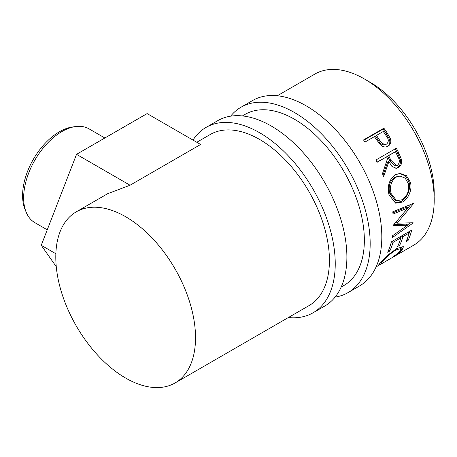 <?xml version="1.0" encoding="UTF-8"?>
<svg xmlns="http://www.w3.org/2000/svg" width="457" height="457" viewBox="0 0 457 457"><rect width="100%" height="100%" fill="white"/><g stroke="black" fill="none" stroke-linecap="round" stroke-linejoin="round"><path stroke-width="0.69" d="M230.614 116.181A107.029 61.798 60 0 1 240.976 107.235A107.029 61.798 60 0 1 294.491 112.536A107.029 61.798 60 0 1 364.412 206.855A107.029 61.798 60 0 1 348.006 292.623A107.029 61.798 60 0 1 335.078 297.124M240.976 107.235L252.618 100.517A107.029 61.798 60 0 1 306.133 105.818A107.029 61.798 60 0 1 376.054 200.132A107.029 61.798 60 0 1 359.648 285.899L348.006 292.623M242.387 115.929L245.089 114.37A98.798 57.039 60 0 1 294.491 119.26A98.798 57.039 60 0 1 359.036 206.324A98.798 57.039 60 0 1 343.893 285.494L341.185 287.053M26.175 212.197L25.015 209.357A52.104 30.082 -60 0 1 59.433 131.759A52.104 30.082 -60 0 1 72.577 126.972L75.616 126.555A54.16 31.27 120 0 0 61.952 131.536A54.16 31.27 120 0 0 26.175 212.197A54.16 31.27 120 0 0 34.875 222.668L47.254 229.814M125.658 216.732A98.798 57.039 60 0 1 190.203 303.796A98.798 57.039 60 0 1 175.06 382.966A98.798 57.039 60 0 1 125.658 378.076A98.798 57.039 60 0 1 61.118 291.012A98.798 57.039 60 0 1 76.262 211.842A98.798 57.039 60 0 1 125.658 216.732M196.778 142.258L210.163 134.535A98.798 57.039 60 0 1 259.559 139.425A98.798 57.039 60 0 1 324.104 226.489A98.798 57.039 60 0 1 308.961 305.659L175.06 382.966M192.997 140.076A107.029 61.798 60 0 1 206.044 127.406A107.029 61.798 60 0 1 259.559 132.707A107.029 61.798 60 0 1 329.48 227.02A107.029 61.798 60 0 1 313.074 312.788A107.029 61.798 60 0 1 288.378 317.541M206.044 127.406L217.686 120.682A107.029 61.798 60 0 1 271.201 125.983A107.029 61.798 60 0 1 341.128 220.303A107.029 61.798 60 0 1 324.721 306.07L313.074 312.788M367.325 80.718A90.566 52.287 60 0 1 370.176 82.289A90.566 52.287 60 0 1 434.15 196.459M383.891 128.2A98.798 57.039 60 0 1 387.108 132.798L390.352 138.477C391.421 141.984 390.644 144.555 388.022 146.189C385.257 147.662 382.549 147.011 379.898 144.241L375.574 138.305A98.798 57.039 60 0 0 374.409 136.626L365.006 142.053A98.798 57.039 60 0 0 363.515 139.968L383.891 128.2L383.063 129.103A96.741 55.851 60 0 1 386.205 133.604L389.381 139.162C390.415 142.613 389.615 145.149 386.993 146.777M396.345 148.205A98.798 57.039 60 0 1 398.955 153.329L401.4 159.362C402.114 163.143 401.126 165.897 398.447 167.622L396.448 168.319L391.957 166.468L388.896 161.561L383.652 176.573A98.798 57.039 60 0 0 382.463 173.666L387.507 158.699A98.798 57.039 60 0 0 386.565 156.831L377.162 162.258A98.798 57.039 60 0 0 375.968 159.967L396.345 148.205M410.357 182.183C412.608 189.427 408.312 199.041 402.468 202.057L395.591 203.159L388.993 194.756C387.13 186.028 389.227 179.373 395.294 174.785L400.024 173.403L406.439 175.688L410.357 182.183L408.986 181.949C411.191 189.044 406.884 198.515 401.035 201.543L394.837 202.868M393.448 225.061A98.798 57.039 60 0 1 393.437 225.53L407.524 225.198L392.58 235.726A98.798 57.039 60 0 1 392.266 237.634L413.088 223.045A98.798 57.039 60 0 0 413.128 222.765L397.099 223.17L413.505 203.633A98.798 57.039 60 0 0 413.476 203.319L392.78 211.808A98.798 57.039 60 0 1 393.009 214.053L407.901 207.918L393.448 225.061M411.746 230.071A98.798 57.039 60 0 1 408.055 240.491L405.965 241.696A98.798 57.039 60 0 0 409.192 233.047L402.92 236.669A98.798 57.039 60 0 1 399.698 245.318L397.607 246.523A98.798 57.039 60 0 0 400.829 237.874L392.991 242.399A98.798 57.039 60 0 1 389.77 251.047L387.679 252.253A98.798 57.039 60 0 0 391.369 241.833L411.746 230.071M392.237 257.411L392.066 257.342C395.619 255.086 398.253 253.047 399.972 251.207L401.16 248.494L395.951 249.922C390.375 253.629 385.942 257.4 382.658 261.244C380.989 263.026 380.647 263.735 381.618 263.375L378.59 265.026L380.561 262.455L388.473 254.612L396.899 248.419L403.462 246.763L401.994 250.076C399.881 252.298 396.625 254.743 392.237 257.411L392.152 257.285M380.51 262.518L381.092 263.403L381.618 263.375M277.319 95.759L314.953 74.034A98.798 57.039 60 0 1 364.355 78.924A98.798 57.039 60 0 1 428.894 165.988A98.798 57.039 60 0 1 413.751 245.158L376.117 266.888M401.16 248.494L399.898 246.934M395.951 249.922L395.425 249.316M382.658 261.244L382.229 260.656M379.35 264.854L378.984 264.266M402.24 246.363L400.96 248.248M401.994 250.076L401.28 249.088M408.055 240.491L407.01 239.365M409.192 233.047L408.175 232.133M402.92 236.669L401.903 235.755M401.326 236.086A96.741 55.851 60 0 1 400.783 237.829M399.698 245.318L398.653 244.192M400.829 237.874L399.812 236.96M392.991 242.399L391.975 241.485M391.398 241.822A96.741 55.851 60 0 1 391.255 242.296M389.77 251.047L388.724 249.922M409.683 231.259A96.741 55.851 60 0 1 409.141 233.001M392.894 212.859L406.45 207.227L407.901 207.918M393.843 224.61L406.079 224.141L407.524 225.198M412.734 222.788L413.088 223.045M410.34 222.89L407.29 225.027M395.648 222.291L397.099 223.17M413.134 203.456L413.505 203.633M410.894 204.382L404.559 211.997M402.468 202.057L401.035 201.543M399.441 173.432L405.388 175.854L408.986 181.949M400.075 176.036L394.842 177.145C389.918 180.892 388.199 186.25 389.684 193.22L395.128 200.217L396.613 200.663L402.114 199.778C407.421 196.042 409.483 190.615 408.301 183.503L405.182 178.156L400.075 176.036L396.139 177.139C391.226 180.909 389.53 186.347 391.061 193.454L396.613 200.663M394.842 177.145L396.139 177.139M389.684 193.22L391.061 193.454M395.316 148.799A96.741 55.851 60 0 1 397.807 153.706L400.201 159.619C400.88 163.332 399.881 166.045 397.196 167.765L395.808 168.353M401.4 159.362L400.201 159.619M398.447 167.622L397.196 167.765M388.896 161.561L387.73 161.898L383.035 175.037M386.565 156.831L377.076 162.098M395.448 151.701L387.542 156.054L389.781 160.687L395.202 165.84L397.487 165.268C399.806 162.978 399.921 160.064 397.819 156.528A98.798 57.039 60 0 0 395.448 151.701L388.656 155.62L390.946 160.35L396.453 165.64M388.656 155.62L387.542 156.054M390.352 138.477L389.381 139.162M363.732 140.265L383.063 129.103M376.499 135.415L375.637 136.272L378.35 140.368C380.201 144.012 382.652 145.423 385.702 144.601L386.708 143.961C388.936 141.767 388.776 139.054 386.234 135.838A98.798 57.039 60 0 0 383.292 131.496L376.499 135.415L379.27 139.596C381.167 143.315 383.646 144.772 386.708 143.961M379.27 139.596L378.35 140.368M55.857 253.744L41.244 245.306L56.268 266.682M130.039 185.234L76.536 154.346L147.12 113.593L200.629 144.481L130.039 185.234L107.692 193.694L76.262 211.842M76.536 154.346L41.244 245.306M104.864 137.991L89.035 128.851A54.16 31.27 120 0 0 75.616 126.555M398.955 153.329L397.807 153.706M390.946 160.35L389.781 160.687M387.108 132.798L386.205 133.604"/></g></svg>
